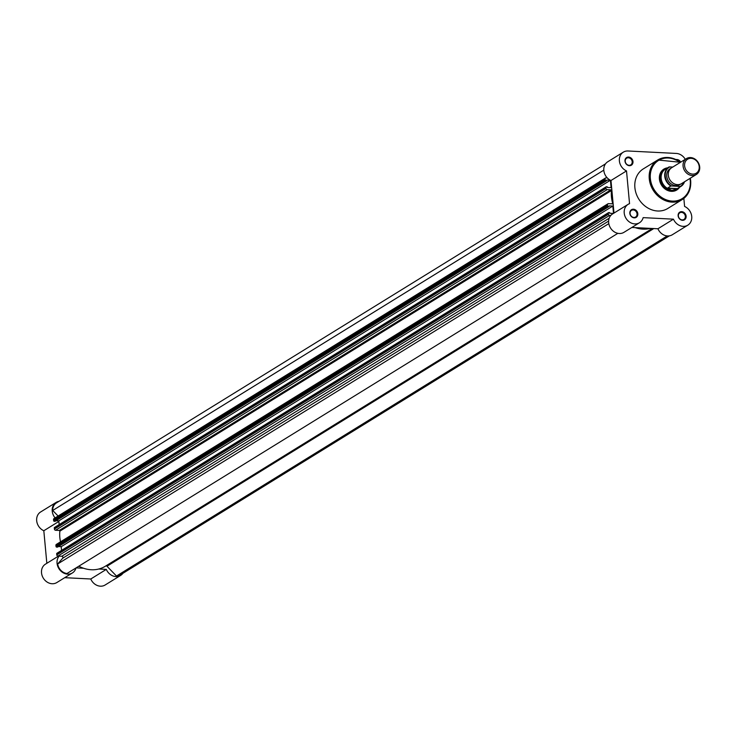 <?xml version="1.0" encoding="UTF-8"?>
<svg xmlns="http://www.w3.org/2000/svg" width="736" height="736" viewBox="0 0 736 736"><rect width="100%" height="100%" fill="white"/><g stroke="black" fill="none" stroke-linecap="round" stroke-linejoin="round"><path stroke-width="1.1" d="M55.099 517.896A10.819 9.172 -121.7 0 1 56.148 502.394A10.819 9.172 -121.7 0 1 58.99 501.326M75.983 567.953A10.819 9.172 -121.7 0 1 72.358 572.967A10.819 9.172 -121.7 0 1 59.671 569.738A10.819 9.172 -121.7 0 1 59.156 556.122M76.112 567.87L83.527 568.247M98.79 569.02L106.306 569.397L90.767 578.993A10.819 9.172 -121.7 0 0 105.11 585.01L120.649 575.414A10.819 9.172 -121.7 0 1 106.306 569.397M122.875 573.353A10.819 9.172 -121.7 0 1 120.649 575.414M46.837 563.298L43.82 530.739A10.819 9.172 -121.7 0 1 36.8 521.594A10.819 9.172 -121.7 0 1 40.609 511.989L56.148 502.394M64.722 577.677L90.767 578.993M72.358 572.967L56.81 582.562A10.819 9.172 -121.7 0 1 43.323 578.174A10.819 9.172 -121.7 0 1 45.448 564.153L58.512 556.085M58.871 521.447L43.82 530.739M686.476 158.58L671.71 167.707A9.356 7.93 58.3 0 0 668.822 177.606A9.356 7.93 58.3 0 0 677.46 184.635A9.356 7.93 58.3 0 0 681.536 183.623L696.302 174.506A9.356 7.93 -121.7 0 1 692.226 175.518A9.356 7.93 -121.7 0 1 683.588 168.489A9.356 7.93 -121.7 0 1 686.476 158.58A9.356 7.93 -121.7 0 1 690.561 157.568A9.356 7.93 -121.7 0 1 699.191 164.606A9.356 7.93 -121.7 0 1 696.302 174.506M691.168 158.341A8.216 6.964 58.3 0 0 684.609 165.858A8.216 6.964 58.3 0 0 692.631 174.11A8.216 6.964 58.3 0 0 699.2 166.594A8.216 6.964 58.3 0 0 691.168 158.341M670.956 168.25A9.356 7.93 58.3 0 0 667.083 178.057A9.356 7.93 58.3 0 0 675.878 185.61A9.356 7.93 58.3 0 0 680.717 184.055M666.715 168.378A11.693 9.918 58.3 0 0 664.682 169.289A11.693 9.918 58.3 0 0 661.075 181.663A11.693 9.918 58.3 0 0 671.867 190.458L667.377 188.26L670.809 186.015A11.399 9.669 -121.7 0 1 664.764 176.318A11.399 9.669 -121.7 0 1 668.895 167.035A11.399 9.669 -121.7 0 1 669.042 166.952L669.87 166.888A11.049 9.375 58.3 0 0 665.234 176.143A11.049 9.375 58.3 0 0 671.637 185.96L670.809 186.015M672.796 167.035L669.042 166.952L665.298 169.252A11.399 9.669 58.3 0 0 661.204 178.82A11.399 9.669 58.3 0 0 667.699 188.526M680.726 186.521L676.697 188.986A11.399 9.669 58.3 0 0 677.276 188.655L680.874 186.438L684.535 181.774A11.399 9.669 -121.7 0 1 680.874 186.438A11.399 9.669 -121.7 0 1 680.726 186.521L671.637 185.96M665.298 169.252A11.399 9.669 58.3 0 1 665.602 169.078L668.757 167.127M677.111 188.756L667.377 188.26M676.697 188.986L671.867 190.458A11.693 9.918 58.3 0 0 676.973 189.189A11.693 9.918 58.3 0 0 678.693 187.781M677.359 188.6L667.442 188.103M624.984 161.166A4.499 3.818 -121.7 0 1 628.581 157.053A4.499 3.818 -121.7 0 1 632.978 161.57A4.499 3.818 -121.7 0 1 629.381 165.692A4.499 3.818 -121.7 0 1 624.984 161.166M632.196 161.708A3.919 3.321 58.3 0 0 630.145 158.36A3.919 3.321 58.3 0 0 626.658 158.203A3.919 3.321 58.3 0 0 625.241 161.359A3.919 3.321 58.3 0 0 627.293 164.708A3.919 3.321 58.3 0 0 630.78 164.864A3.919 3.321 58.3 0 0 632.196 161.708M676.08 159.546A4.499 3.818 -121.7 0 1 680.717 162.141M678.896 161.138A3.919 3.321 58.3 0 0 677.902 160.522M629.823 213.33A4.499 3.818 -121.7 0 1 633.42 209.217A4.499 3.818 -121.7 0 1 637.818 213.734A4.499 3.818 -121.7 0 1 634.22 217.856A4.499 3.818 -121.7 0 1 629.823 213.33M637.036 213.872A3.919 3.321 58.3 0 0 634.984 210.524A3.919 3.321 58.3 0 0 631.497 210.367A3.919 3.321 58.3 0 0 630.08 213.523A3.919 3.321 58.3 0 0 632.132 216.872A3.919 3.321 58.3 0 0 635.619 217.028A3.919 3.321 58.3 0 0 637.036 213.872M678.123 215.777A4.499 3.818 -121.7 0 1 681.72 211.664A4.499 3.818 -121.7 0 1 686.118 216.182A4.499 3.818 -121.7 0 1 682.52 220.303A4.499 3.818 -121.7 0 1 678.123 215.777M685.336 216.32A3.919 3.321 58.3 0 0 683.284 212.971A3.919 3.321 58.3 0 0 679.797 212.814A3.919 3.321 58.3 0 0 678.371 215.97A3.919 3.321 58.3 0 0 680.423 219.319A3.919 3.321 58.3 0 0 683.91 219.475A3.919 3.321 58.3 0 0 685.336 216.32M679.576 187.238A12.273 10.414 -121.7 0 1 667.8 190.523A12.273 10.414 -121.7 0 1 659.401 179.014A12.273 10.414 -121.7 0 1 667.598 167.836M664.682 169.289L663.9 169.777A11.693 9.918 58.3 0 0 659.649 179.198A11.693 9.918 58.3 0 0 665.776 189.198A11.693 9.918 58.3 0 0 676.182 189.676L676.973 189.189M623.3 152.168L607.761 161.764A10.819 9.172 58.3 0 0 603.833 170.476A10.819 9.172 58.3 0 0 610.972 180.513L626.511 170.918A10.819 9.172 58.3 0 1 619.381 160.88A10.819 9.172 58.3 0 1 623.3 152.168A10.819 9.172 58.3 0 1 628.02 150.99L676.32 153.438A10.819 9.172 58.3 0 1 685.28 159.326M626.511 170.918L629.547 203.651A10.819 9.172 58.3 0 0 628.139 204.332L612.6 213.928A10.819 9.172 58.3 0 0 608.672 222.64A10.819 9.172 58.3 0 0 614.339 231.886A10.819 9.172 58.3 0 0 623.962 232.337L639.501 222.732A10.819 9.172 58.3 0 0 643.154 217.635L673.458 219.172A10.819 9.172 58.3 0 0 687.801 225.179A10.819 9.172 58.3 0 0 691.61 215.584A10.819 9.172 58.3 0 0 684.59 206.439L683.845 198.398M628.139 204.332A10.819 9.172 58.3 0 0 624.22 213.044A10.819 9.172 58.3 0 0 629.878 222.29A10.819 9.172 58.3 0 0 639.501 222.732M680.496 162.279L657.708 159.997L643.328 168.875A23.267 19.734 58.3 0 0 634.883 187.625A23.267 19.734 58.3 0 0 647.064 207.515A23.267 19.734 58.3 0 0 667.773 208.472L682.162 199.594A23.267 19.734 -121.7 0 1 661.452 198.637A23.267 19.734 -121.7 0 1 649.262 178.747A23.267 19.734 -121.7 0 1 657.708 159.997A23.267 19.734 -121.7 0 1 680.395 162.343M631.874 227.452L657.92 228.767A10.819 9.172 58.3 0 0 672.253 234.784L687.801 225.179M613.99 213.072L610.972 180.513M657.92 228.767L673.458 219.172M56.028 546.498L607.632 205.868A0.589 0.497 58.3 0 0 608.203 206.457L56.598 547.087A0.589 0.497 -121.7 0 1 56.028 546.498L55.918 545.348A1.168 0.994 -121.7 0 1 56.341 544.41L607.954 203.78A1.168 0.994 58.3 0 1 608.46 203.651L612.196 203.844A0.589 0.497 58.3 0 0 612.646 203.191A32.154 27.278 -121.7 0 1 611.469 190.523A0.589 0.497 58.3 0 0 610.898 189.814L607.163 189.63L55.55 530.26L59.285 530.444L610.898 189.814M60.527 541.825A32.154 27.278 -121.7 0 1 59.855 531.153A0.589 0.497 58.3 0 0 59.285 530.444M617.854 233.33L66.958 573.519A10.23 8.676 -121.7 0 1 57.666 563.969L62.707 558.21A1.168 0.994 58.3 0 0 61.796 556.26L609.196 218.224M650.394 228.39A32.154 27.278 -121.7 0 1 635.131 227.617M105.68 566.012A32.154 27.278 -121.7 0 1 105.294 566.26A32.154 27.278 -121.7 0 1 78.826 566.196M57.666 563.969L608.81 223.634M609.555 215.427L57.942 556.057A1.168 0.994 -121.7 0 1 56.801 554.889L608.414 214.259A1.168 0.994 58.3 0 0 609.555 215.427L610.77 215.492M57.942 556.057L61.796 556.26M608.414 214.259L608.304 213.109L56.7 553.739A0.589 0.497 -121.7 0 1 57.16 553.205L608.35 212.833M56.801 554.889L56.7 553.739M56.911 553.27L608.516 212.64A0.589 0.497 58.3 0 1 608.773 212.575L609.656 212.621L609.712 213.265L613.373 213.449M613.502 213.376L612.821 206.052L61.208 546.682L61.557 550.399M56.598 547.087L57.482 547.133L609.086 206.503L609.031 205.859L612.821 206.052M58.438 546.535L61.208 546.682M608.203 206.457L609.086 206.503M607.632 205.868L607.531 204.718L55.918 545.348M55.55 530.26A1.168 0.994 -121.7 0 1 54.409 529.083L606.022 188.453L605.912 187.303L54.298 527.933A0.589 0.497 -121.7 0 1 54.768 527.399L605.958 187.036M54.409 529.083L54.298 527.933M54.519 527.464L606.124 186.834A0.589 0.497 58.3 0 1 606.381 186.769L607.264 186.815L607.32 187.459L611.11 187.652L610.429 180.256L58.816 520.876L59.165 524.593M54.206 521.29A0.589 0.497 -121.7 0 1 53.636 520.702L605.24 180.072A0.589 0.497 58.3 0 0 605.811 180.66L54.206 521.29L55.09 521.327L606.694 180.697L606.639 180.053L610.411 180.246M56.046 520.738L58.816 520.876M605.811 180.66L606.694 180.697M53.636 520.702L53.526 519.552A1.168 0.994 -121.7 0 1 53.949 518.604L605.562 177.974A1.168 0.994 58.3 0 0 605.139 178.922L53.526 519.552M605.24 180.072L605.139 178.922M605.562 177.974A1.168 0.994 58.3 0 1 606.068 177.854L607.283 177.91M58.116 516.037L52.707 510.471L603.805 170.145M52.707 510.471A10.23 8.676 -121.7 0 1 56.46 502.89L605.535 163.824M669.42 235.842L120.336 574.908A10.23 8.676 -121.7 0 1 116.49 576.03L667.239 235.934M116.49 576.03L106.968 566.242A1.168 0.994 -121.7 0 0 105.772 565.966M606.124 186.834A0.589 0.497 58.3 0 0 605.912 187.303M606.022 188.453A1.168 0.994 58.3 0 0 607.163 189.63M607.954 203.78A1.168 0.994 58.3 0 0 607.531 204.718M608.516 212.64A0.589 0.497 58.3 0 0 608.304 213.109M680.22 186.392A11.049 9.375 58.3 0 0 684.204 181.976M680.119 162.509A22.448 19.044 58.3 0 0 659.327 159.988A22.448 19.044 58.3 0 0 650.357 178.554A22.448 19.044 58.3 0 0 672.299 201.103A22.448 19.044 58.3 0 0 690.239 180.578A22.448 19.044 58.3 0 0 689.945 178.425M690.221 178.259A23.267 19.734 -121.7 0 1 690.598 180.844A23.267 19.734 -121.7 0 1 682.162 199.594C688.381 195.399 691.224 189.106 690.69 180.725L690.322 178.195M611.634 203.817L612.646 203.191M62.707 558.21L608.635 221.085M59.855 531.153L611.469 190.523M653.807 228.556L106.968 566.242M105.294 566.26L652.28 228.482"/></g></svg>
